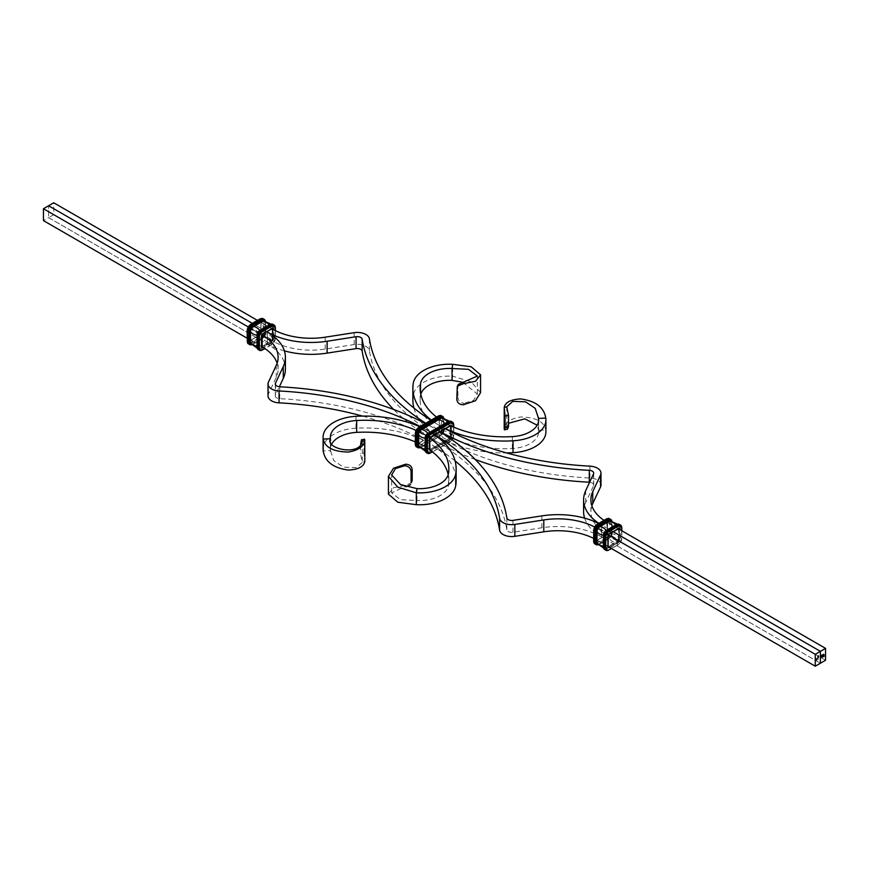 <?xml version="1.0" encoding="UTF-8"?>
<svg xmlns="http://www.w3.org/2000/svg" width="869" height="869" viewBox="0 0 869 869"><rect width="100%" height="100%" fill="white"/><g stroke="black" fill="none" stroke-linecap="round" stroke-linejoin="round"><path stroke-width="0.65" stroke-dasharray="4.34 3.26" d="M416.023 430.351A84.13 48.577 180 0 1 417.978 431.241L417.978 443.125L421.704 444.993A84.13 48.577 180 0 1 426.614 447.828L429.731 449.403M415.241 441.887A84.13 48.577 180 0 1 417.978 443.125M421.704 444.993L418.945 443.103L418.945 432.208L421.704 433.11L417.978 431.241M421.704 433.11A84.13 48.577 180 0 1 426.614 435.945L429.036 438.03L429.036 448.925L426.614 447.828M429.851 438.095L426.614 435.945M419.76 426.712A91.408 52.77 180 0 1 434.652 434.858M448.198 474.67A84.13 48.577 180 0 1 448.849 480.731A84.13 48.577 180 0 1 448.469 485.369A29.111 16.804 180 0 1 416.957 500.501L416.316 504.693M416.957 488.617L416.957 500.501L400.479 499.675L391.658 492.897L404.802 486.673L406.127 486.716M323.083 449.11A36.379 21.008 0 0 1 355.986 428.2A91.408 52.77 180 0 1 456.127 480.731M411.689 482.773L405.682 485.282L404.802 486.673M388.432 494.189L393.494 487.737L405.682 485.282M330.47 440.616L330.47 450.566L323.214 450.935M331.849 443.787A29.111 16.804 0 0 0 330.361 449.11A29.111 16.804 0 0 0 330.47 450.566L333.772 460.624L343.472 467.196L356.257 467.62L362.286 462.406L360.461 453.564L363.926 452.988L364.784 461.678L362.275 462.123M364.784 440.605C364.589 438.4 364.307 438.791 363.926 441.778L360.461 442.484M363.926 452.988L363.926 441.778M360.461 445.71L360.461 453.564M418.586 431.306L439.149 419.021L439.269 431.252L442.386 433.055L439.964 430.97L439.964 420.075L442.386 421.172L439.149 419.021L439.432 430.166A1.521 0.88 -60 0 1 438.356 432.023L418.63 443.407A1.521 0.88 -60 0 1 417.565 442.788L417.565 431.904A1.521 0.88 -60 0 1 418.63 430.046L438.356 418.652A1.521 0.88 -60 0 1 439.432 419.271M439.247 419.401L439.269 431.252L438.356 432.023M439.236 419.347L450.392 425.788L447.296 424.007L450.055 425.897L450.055 436.792L447.296 435.89L450.414 437.694L451.022 437.759L451.022 425.875M436.499 417.044A84.13 48.577 0 0 0 439.149 419.021M420.531 392.907L420.531 395.514A84.13 48.577 0 0 0 420.151 400.153A84.13 48.577 0 0 0 439.149 430.905M442.386 421.172A84.13 48.577 0 0 0 447.296 424.007M442.386 433.055A84.13 48.577 0 0 0 447.296 435.89M451.022 437.759A84.13 48.577 0 0 0 512.319 448.502A29.111 16.804 0 0 0 538.639 431.774A29.111 16.804 0 0 0 538.53 430.307L545.786 429.949L545.786 418.065M452.043 380.383L452.684 376.19A36.379 21.008 180 0 0 413.286 395.113A91.408 52.77 0 0 0 412.873 400.153M413.905 408.072A91.408 52.77 0 0 0 506.475 452.912M431.306 420.053A91.408 52.77 0 0 0 445.417 428.645M538.53 421.356L538.53 430.307L537.151 425.213M545.917 431.774A36.379 21.008 0 0 0 545.786 429.949C544.005 421.53 535.608 417.218 520.585 416.979C510.842 418.565 505.389 422.367 504.216 428.395L506.725 427.83L507.539 429.21M508.539 423.29L506.725 427.83M420.531 395.514A29.111 16.804 180 0 1 420.802 394.33M480.568 392.625L471.161 381.828L452.684 376.19L452.684 364.307M456.812 388.139L457.92 386.205L457.92 397.296L456.812 399.36M463.318 404.78L464.198 403.281C460.32 402.803 458.235 400.805 457.92 397.296M462.873 382.284L477.342 394.07L473.496 400.446L464.198 403.281M457.92 386.205L458.397 384.326M285.39 369.14A61.851 35.705 0 0 0 267.272 343.896L48.599 217.641L43.45 220.617M261.667 346.601L247.154 338.226M284.391 350.88A61.851 35.705 180 0 1 267.272 343.896L48.599 217.641L48.599 205.757L48.599 217.641L53.737 214.676L53.737 202.792M266.805 331.741L252.303 323.366L266.805 331.741M261.895 334.847L248.186 326.929M268.01 395.884A12.123 7.006 180 0 1 268.423 394.059L276.233 377.352A54.573 31.512 0 0 0 278.113 369.14A54.573 31.512 0 0 0 277.135 363.209M598.665 523.453A61.851 35.705 0 0 1 601.728 525.104L613.264 531.763L601.728 525.104L601.728 536.988L820.401 663.243L601.728 536.988A61.851 35.705 0 0 0 541.887 527.765L512.949 532.262A4.856 2.803 180 0 1 506.844 529.808A250.402 144.569 0 0 0 279.709 398.675A4.856 2.803 180 0 1 275.288 395.884A4.856 2.803 180 0 1 275.451 395.156L279.373 386.759M455.095 460.928A243.124 140.365 0 0 0 362.525 416.088M439.953 431.806A250.402 144.569 0 0 0 425.31 423.507M434.804 434.782A243.124 140.365 0 0 0 420.151 426.483M608.126 546.623L596.579 539.964A54.573 31.512 0 0 0 593.614 538.367M608.354 534.869L596.579 528.08A54.573 31.512 0 0 0 594.613 526.994M816.339 658.496L815.73 659.039L816.425 658.539M817.751 658.365L817.751 659.223L817.827 658.42M817.827 657.952L818.533 657.779M817.751 657.388L818.446 656.986L817.827 657.442M815.795 659.452L816.447 659.299M815.741 659.984L816.425 659.68M817.751 656.193L818.511 655.845M618.424 528.797L606.866 522.139A54.573 31.512 180 0 1 604.02 520.357M825.55 660.266L606.866 534.022A54.573 31.512 180 0 1 590.887 511.732A54.573 31.512 180 0 1 591.865 505.791M584.609 518.12A61.851 35.705 180 0 0 601.728 536.988L601.728 525.104A61.851 35.705 180 0 1 598.86 523.334M583.61 511.732A61.851 35.705 180 0 1 585.739 502.445L593.549 485.728A4.856 2.803 0 0 0 593.712 485A4.856 2.803 0 0 0 589.627 482.241M600.99 485A12.123 7.006 0 0 0 589.942 478.026A243.124 140.365 180 0 1 369.401 350.696A12.123 7.006 0 0 0 354.161 344.558L325.212 349.066A54.573 31.512 180 0 1 272.421 340.92L53.737 214.676M445.276 428.732A243.124 140.365 180 0 1 430.915 420.27M440.127 431.708A250.402 144.569 180 0 1 425.756 423.246M475.289 459.495A250.402 144.569 180 0 1 393.711 409.505M271.964 328.775L257.452 320.4M821.759 657.116L822.346 657.116M822.259 657.073L823.921 656.214M823.834 656.16L823.921 655.085M821.563 655.867L822.9 655.204M823.312 656.149L823.367 655.563M822.324 656.714L822.324 655.769M821.346 656.334L821.433 655.465M821.346 655.411L823.215 654.433M823.128 654.39L823.693 654.314M619.521 529.438L619.521 540.083A1.521 0.88 -60 0 1 618.446 541.941L606.866 534.761L596.981 540.246L596.797 528.939L597.438 527.831L607.322 522.334L607.518 533.642L606.866 534.761L597.014 540.453A1.521 0.88 -60 0 1 595.938 539.834L595.938 528.939A1.521 0.88 -60 0 1 597.014 527.081L606.443 521.639A1.521 0.88 -60 0 1 607.518 522.258L607.518 533.153A1.521 0.88 -60 0 1 606.443 535.011M619.521 540.083L608.582 546.644L597.014 540.453M618.446 541.941L609.234 547.264M606.866 530.307L616.306 524.854A4.551 2.629 -60 0 1 619.521 526.712L619.521 537.607A4.551 2.629 -60 0 1 616.306 543.179L618.326 544.689L611.374 548.502M619.521 537.607L621.661 538.346A5.16 2.976 -60 0 1 618.022 544.667L608.582 550.11L607.301 549.371A5.16 2.976 -60 0 1 604.726 549.621M619.521 526.712L620.379 526.712L620.379 537.607A5.16 2.976 -60 0 1 616.729 543.918L607.301 549.371L606.866 548.621A4.551 2.629 -60 0 1 603.651 546.764L603.651 535.869M616.306 543.179L606.866 548.621M616.306 543.103L606.866 548.556A4.464 2.574 -60 0 1 603.716 546.731L603.716 535.836A4.464 2.574 -60 0 1 606.866 530.372L616.306 524.93A4.464 2.574 -60 0 1 619.456 526.755L619.456 537.639A4.464 2.574 -60 0 1 616.306 543.103L615.665 542.31L610.94 545.026L606.225 547.752L606.866 548.556M611.407 520.846A4.464 2.574 -60 0 1 611.743 522.291L611.743 533.186A4.464 2.574 -60 0 1 608.582 538.65L599.795 544.037A9.092 5.247 -120 0 0 606.225 547.752A3.932 2.27 -60 0 1 605.237 548.111A3.932 2.27 -60 0 1 603.477 546.612M611.743 533.186L612.015 533.772A3.932 2.27 -60 0 1 609.234 538.595A9.092 5.247 -120 0 0 615.665 542.31A3.932 2.27 -60 0 0 618.446 537.487L619.456 537.639M608.582 538.65L599.795 544.037A3.932 2.27 -60 0 1 597.199 543.473L599.273 543.82L608.713 538.367L611.559 533.436L611.559 522.541L612.015 533.772A9.092 5.247 180 0 1 618.446 537.487L618.446 526.592L619.456 526.755M597.014 524.615L606.443 519.162A4.551 2.629 -60 0 1 609.658 521.02L609.658 531.915A4.551 2.629 -60 0 1 606.443 537.487L608.463 538.997L599.154 544.168A4.551 2.629 -60 0 1 597.785 544.602M609.658 531.915L611.798 532.654A5.16 2.976 -60 0 1 608.159 538.965L598.719 544.418A5.16 2.976 -60 0 1 597.894 544.787M609.658 521.02L610.516 521.02L610.516 531.915A5.16 2.976 -60 0 1 606.866 538.226L597.438 543.668A5.16 2.976 -60 0 1 594.863 543.929M606.443 537.487L597.014 542.929A4.551 2.629 -60 0 1 593.788 541.072L593.788 530.177M619.249 529.275L618.663 529.188L618.663 540.083L607.518 533.153M619.315 524.355A5.16 2.976 -60 0 1 620.379 526.712L621.661 527.461L621.661 538.845A4.551 2.629 -60 0 1 618.446 544.418M609.451 518.663A5.16 2.976 -60 0 1 610.516 521.02L611.798 521.758L611.798 533.153A4.551 2.629 -60 0 1 608.582 538.726M618.598 528.906L607.518 522.258M621.661 530.677L621.661 538.845M611.743 522.291L610.223 520.911A3.932 2.27 -60 0 1 612.015 522.877A9.092 5.247 180 0 1 618.446 526.592A3.932 2.27 -60 0 0 618.261 525.549A3.932 2.27 -60 0 0 616.088 524.778M611.711 520.868A5.16 2.976 -60 0 1 611.798 521.758L611.798 533.153M608.658 534.294L618.022 528.819L606.443 521.639M615.686 525.006L616.306 524.93M611.494 520.846A4.551 2.629 -60 0 1 611.798 522.258M608.007 535.423L608.582 534.261L597.014 527.081M606.301 530.514L606.866 530.372M608.083 546.644L607.942 535.38L595.938 528.939M603.542 535.271L603.716 535.836M607.942 546.275L595.938 539.834M603.477 546.156L603.716 546.731M608.963 547.101L608.311 546.731M599.154 544.092A4.464 2.574 -60 0 1 597.731 544.526M597.014 542.929L599.154 544.168M259.983 334.978L250.554 340.431L249.479 339.812L249.479 328.916A1.521 0.88 -60 0 1 250.554 327.059L259.983 321.617A1.521 0.88 -60 0 1 261.058 322.236L261.058 333.131A1.521 0.88 -60 0 1 259.983 334.978L271.562 341.169L262.134 346.622L262.503 347.079M261.058 333.131L272.203 340.061L271.986 341.919L262.764 347.242M261.058 322.236L261.058 333.62L260.418 334.739L250.978 340.181L261.851 346.709M265.034 320.824A4.551 2.629 -60 0 1 265.349 322.236L265.349 333.131A4.551 2.629 -60 0 1 262.134 338.693L259.983 337.454L250.554 342.907A4.551 2.629 -60 0 1 247.339 341.05L247.339 330.155M265.349 333.131L264.057 331.893A5.16 2.976 -60 0 1 260.418 338.204L250.978 343.646L250.554 342.907M265.349 322.236L265.349 332.631A5.16 2.976 -60 0 1 261.699 338.943L252.271 344.385L250.978 343.646A5.16 2.976 -60 0 1 248.404 343.907M262.134 338.693L252.271 344.385A5.16 2.976 -60 0 1 251.445 344.754M269.846 343.081L260.418 348.523A4.464 2.574 -60 0 1 257.257 346.709L257.257 335.814A4.464 2.574 -60 0 1 260.418 330.35L269.846 324.908A4.464 2.574 -60 0 1 272.996 326.722L272.996 337.617A4.464 2.574 -60 0 1 269.846 343.081L269.205 342.277A9.092 5.247 60 0 1 262.775 338.562L252.694 344.07A4.464 2.574 -60 0 1 251.271 344.504M272.996 337.617L271.986 337.465A9.092 5.247 0 0 0 265.556 333.75A3.932 2.27 -60 0 1 262.775 338.562L253.335 344.015A3.932 2.27 -60 0 1 250.739 343.451L252.694 344.07M272.996 326.722L271.986 326.57L271.986 337.465A3.932 2.27 -60 0 1 269.205 342.277L259.766 347.73A3.932 2.27 -60 0 1 258.777 348.089A3.932 2.27 -60 0 1 257.018 346.59M275.212 330.546L275.212 338.823A4.551 2.629 -60 0 1 271.986 344.385L269.846 343.157L260.418 348.599A4.551 2.629 -60 0 1 257.202 346.742L257.202 335.847M275.212 338.823L273.92 337.585A5.16 2.976 -60 0 1 270.281 343.896L260.841 349.338L260.418 348.599M272.855 324.333A5.16 2.976 -60 0 1 273.92 326.69L275.212 327.428L275.212 338.323A5.16 2.976 -60 0 1 271.562 344.635L262.134 350.088L260.841 349.338A5.16 2.976 -60 0 1 258.267 349.599M271.986 344.385L264.817 348.534M259.983 321.617L272.203 329.166L272.203 340.061L273.062 340.061A1.521 0.88 -60 0 1 271.986 341.919M265.251 320.835A5.16 2.976 -60 0 1 265.349 321.736L264.057 320.998L264.057 331.893L263.198 331.893A4.551 2.629 -60 0 1 259.983 337.454M269.629 324.756A3.932 2.27 -60 0 1 271.801 325.527A3.932 2.27 -60 0 1 271.986 326.57A9.092 5.247 0 0 0 265.556 322.855L265.284 333.164A4.464 2.574 -60 0 1 262.134 338.628M260.418 330.274L269.846 324.832A4.551 2.629 -60 0 1 273.062 326.69L273.92 326.69L273.92 337.585L273.062 337.585A4.551 2.629 -60 0 1 269.846 343.157M273.062 329.405L273.062 340.061M272.138 328.884L272.79 329.253M262.992 318.641A5.16 2.976 -60 0 1 264.057 320.998L263.198 320.998L263.198 331.893M260.418 348.523L259.766 347.73A9.092 5.247 60 0 1 253.335 344.015L262.253 338.345L265.11 333.414L265.11 322.518L263.763 320.889A3.932 2.27 -60 0 1 265.556 322.855L265.284 333.164M273.062 326.69L273.062 337.585M250.554 327.059L250.978 327.809L260.418 322.356L271.954 328.721M250.554 324.582L259.983 319.14A4.551 2.629 -60 0 1 263.198 320.998M264.947 320.824A4.464 2.574 -60 0 1 265.284 322.269M269.846 324.908L269.227 324.984M249.479 328.916L250.978 327.809L262.199 334.272M261.623 346.622L250.337 339.812L250.337 328.916L261.482 335.358L262.134 334.239L271.562 328.797M260.418 330.35L259.842 330.481M261.482 346.242L261.547 335.401M257.257 335.814L257.094 335.249M257.257 346.709L257.018 346.123M250.554 340.431A1.521 0.88 -60 0 1 249.544 340.192M252.694 344.146A4.551 2.629 -60 0 1 251.326 344.58M448.469 473.486L448.469 485.369M355.986 428.2L355.986 416.316M418.119 431.806L417.565 431.904M430.285 437.259L418.63 430.046M429.731 437.748L449.936 425.832L438.356 418.652M439.171 430.85L439.432 430.166M451.435 426.06A1.521 0.88 -60 0 1 451.435 426.212L451.435 437.096A1.521 0.88 -60 0 1 450.37 438.954L438.791 431.774L418.63 443.407M450.414 437.694L430.209 449.599L418.76 443.136L439.138 430.926M450.37 438.954L430.644 450.348A1.521 0.88 -60 0 1 430.47 450.424M428.493 433.262L448.219 421.878A4.551 2.629 -60 0 1 451.435 423.735L451.435 434.619A4.551 2.629 -60 0 1 448.219 440.192L450.24 441.713L432.349 451.837M451.435 434.619L453.585 435.369A5.16 2.976 -60 0 1 449.936 441.68L430.209 453.064L428.928 452.325A5.16 2.976 -60 0 1 426.353 452.575M451.435 423.735L452.293 423.735L452.293 434.619A5.16 2.976 -60 0 1 448.654 440.941L428.928 452.325L428.493 451.587A4.551 2.629 -60 0 1 425.278 449.729L425.278 438.834M448.219 440.192L428.493 451.587M448.219 440.127L428.493 451.511A4.464 2.574 -60 0 1 425.343 449.686L425.343 438.802A4.464 2.574 -60 0 1 428.493 433.338L448.219 421.943A4.464 2.574 -60 0 1 451.38 423.768L451.38 434.663A4.464 2.574 -60 0 1 448.219 440.127L447.578 439.323L437.715 445.015L427.852 450.707L428.493 451.511M443.32 417.87A4.464 2.574 -60 0 1 443.657 419.314L443.657 430.198A4.464 2.574 -60 0 1 440.507 435.662L421.422 446.992A9.092 5.247 -120 0 0 427.852 450.707A3.932 2.27 -60 0 1 426.864 451.076A3.932 2.27 -60 0 1 425.104 449.577M443.657 430.198L443.929 430.785A3.932 2.27 -60 0 1 441.148 435.608A9.092 5.247 -120 0 0 447.578 439.323A3.932 2.27 -60 0 0 450.359 434.5L451.38 434.663M440.507 435.662L421.422 446.992A3.932 2.27 -60 0 1 418.825 446.427L420.9 446.775L440.626 435.391L443.483 430.448L443.483 419.553L443.929 430.785A9.092 5.247 180 0 1 450.359 434.5L450.359 423.605L451.38 423.768M418.63 427.57L438.356 416.186A4.551 2.629 -60 0 1 441.571 418.032L441.571 428.928A4.551 2.629 -60 0 1 438.356 434.5L440.377 436.021L420.781 447.122A4.551 2.629 -60 0 1 419.412 447.568M441.571 428.928L443.722 429.677A5.16 2.976 -60 0 1 440.072 435.988L420.346 447.372A5.16 2.976 -60 0 1 419.521 447.741M441.571 418.032L442.43 418.032L442.43 428.928A5.16 2.976 -60 0 1 438.791 435.239L419.064 446.633A5.16 2.976 -60 0 1 416.49 446.883M438.356 434.5L418.63 445.884A4.551 2.629 -60 0 1 415.415 444.026L415.415 433.142M450.055 436.792L439.964 430.97M451.435 437.096L450.881 437.194M451.228 421.367A5.16 2.976 -60 0 1 452.293 423.735L453.585 424.474L453.585 435.858A4.551 2.629 -60 0 1 450.37 441.43M441.365 415.675A5.16 2.976 -60 0 1 442.43 418.032L443.722 418.782L443.722 430.166A4.551 2.629 -60 0 1 440.507 435.738M450.055 425.897L439.964 420.075M451.435 426.212L450.881 426.299M453.585 427.037L453.585 435.858M443.657 419.314L442.136 417.924A3.932 2.27 -60 0 1 443.929 419.901A9.092 5.247 180 0 1 450.359 423.605A3.932 2.27 -60 0 0 450.175 422.573A3.932 2.27 -60 0 0 448.002 421.791M443.624 417.88A5.16 2.976 -60 0 1 443.722 418.782L443.722 430.166M447.6 422.03L448.219 421.943M443.407 417.87A4.551 2.629 -60 0 1 443.722 419.271M427.917 433.468L428.493 433.338M429.036 438.03L418.945 432.208M425.169 438.237L425.343 438.802M418.119 442.701L417.565 442.788M429.036 448.925L418.945 443.103M425.104 449.11L425.343 449.686M430.644 450.348L418.608 443.212M420.781 447.057A4.464 2.574 -60 0 1 419.358 447.481M418.63 445.884L420.781 447.122M512.319 436.618L512.319 448.502M413.286 395.113L413.286 383.229M267.272 332.012L267.272 343.896L267.272 332.012M276.233 377.352L276.233 365.469M275.451 384.728L275.451 395.156M268.423 394.059L268.423 382.175M279.709 386.792L279.709 398.675M506.844 517.924L506.844 529.808M512.949 520.379L512.949 532.262M541.887 515.882L541.887 527.765M596.579 539.964L596.579 528.08M606.866 534.022L606.866 522.139M585.739 490.561L585.739 502.445M593.549 473.844L593.549 485.728M589.942 478.026L589.942 466.142M369.401 350.696L369.401 338.812M354.161 344.558L354.161 332.675M325.212 349.066L325.212 337.183M272.421 340.92L272.421 329.036M618.478 528.776L607.322 522.334L607.333 533.403L606.573 534.728L596.96 540.246L608.126 546.688M621.846 530.774L621.846 538.595L618.326 544.689L611.548 548.6M611.83 520.868L611.982 532.903L608.463 538.997L597.959 544.885M603.629 548.154L605.237 548.111L603.89 546.482L603.89 535.586L606.747 530.655L616.175 525.202L618.261 525.549L617.49 524.148M272.019 328.754L260.841 322.29L260.885 333.37L260.113 334.706L250.5 340.213L261.678 346.666M265.371 320.846L265.523 332.881L262.003 338.975L251.51 344.852M275.386 330.633L275.386 338.573L271.867 344.667L264.98 348.643M257.17 348.132L258.777 348.089L257.441 346.459L257.441 335.564L260.287 330.633L269.727 325.18L271.801 325.527L271.041 324.115M448.849 468.847L448.849 480.731M391.658 492.897L391.658 474.93M330.361 437.226L330.361 449.11M330.394 439.66L330.394 451.923M362.286 441.517L362.286 462.406M453.759 427.113L453.759 435.619L450.24 441.713L432.501 451.956M443.744 417.891L443.896 429.916L440.377 436.021L419.586 447.839M425.256 451.109L426.864 451.076L425.517 449.447L425.517 438.552L428.374 433.609L448.1 422.225L450.175 422.573L449.414 421.161M420.151 388.269L420.151 400.153M538.639 419.89L538.639 431.774M538.606 417.077L538.606 429.34M506.714 406.594L506.714 427.483M477.342 394.07L477.342 376.103M278.113 369.14L278.113 357.268M275.288 384L275.288 395.884M590.887 511.732L590.887 499.86M593.712 473.116L593.712 485"/><path stroke-width="1.3" d="M416.023 430.351A84.13 48.577 180 0 0 356.681 420.498L356.681 432.382A84.13 48.577 180 0 1 415.241 441.887M430.47 450.424A1.521 0.88 -60 0 1 429.568 449.729L429.731 437.748M429.731 438.508L429.851 438.095A84.13 48.577 180 0 1 448.849 468.847A84.13 48.577 180 0 1 448.469 473.486A29.111 16.804 180 0 1 416.957 488.617L400.479 484.522L391.658 474.93L395.504 468.554L404.802 465.719L405.682 464.22C409.625 464.404 411.797 466.208 412.188 469.64L411.08 471.704L411.08 482.795L412.188 480.861L412.188 469.64M323.083 437.226L323.083 449.11A36.379 21.008 0 0 0 323.214 450.935L323.214 439.051A36.379 21.008 0 0 1 323.083 437.226A36.379 21.008 0 0 1 355.986 416.316A91.408 52.77 180 0 1 419.76 426.712M434.652 434.858A91.408 52.77 180 0 1 456.127 468.847A91.408 52.77 180 0 1 455.714 473.887A36.379 21.008 180 0 1 416.316 492.81L416.957 488.617M456.127 468.847L456.127 480.731A91.408 52.77 180 0 1 455.714 485.771A36.379 21.008 180 0 1 416.316 504.693L416.316 492.81L397.839 487.172L388.432 476.375L393.494 468.239L405.682 464.22M429.764 449.653L429.851 449.979A84.13 48.577 180 0 1 448.198 474.67M429.851 449.979L429.731 438.66M412.188 480.861L411.08 482.795M416.316 504.693L397.839 502.228L388.432 494.189L388.432 476.375M406.127 486.716L410.602 484.674M411.08 471.704C410.765 468.195 408.68 466.197 404.802 465.719M356.681 420.498A29.111 16.804 0 0 0 330.361 437.226A29.111 16.804 0 0 0 330.47 438.693L330.47 440.616M356.681 432.382A29.111 16.804 0 0 0 331.849 443.787M360.461 445.71L361.461 439.79L362.275 441.17L364.784 440.605C363.611 446.633 358.158 450.435 348.415 452.021C333.392 451.782 324.995 447.47 323.214 439.051L330.47 438.693L330.394 439.66M364.784 440.605L364.784 461.678C363.611 466.762 358.158 469.553 348.415 470.064C333.392 468.087 324.995 461.711 323.214 450.935M364.806 440.083L364.513 439.171L361.461 439.79M330.47 438.693C324.669 448.936 360.483 456.605 362.275 441.17L362.286 441.517M450.327 425.767L451.022 425.875A84.13 48.577 0 0 0 512.319 436.618A29.111 16.804 0 0 0 538.639 419.89A29.111 16.804 0 0 0 538.53 418.434L538.53 421.356M431.306 420.053A91.408 52.77 0 0 1 412.873 388.269A91.408 52.77 0 0 1 413.286 383.229A36.379 21.008 180 0 1 452.684 364.307L452.043 368.499A29.111 16.804 180 0 0 420.531 383.631A84.13 48.577 0 0 0 420.151 388.269A84.13 48.577 0 0 0 436.499 417.044M412.873 388.269L412.873 400.153A91.408 52.77 0 0 0 413.905 408.072M506.475 452.912A91.408 52.77 0 0 0 513.014 452.684A36.379 21.008 0 0 0 545.917 431.774L545.917 419.89A36.379 21.008 0 0 0 545.786 418.065L538.53 418.434L535.228 408.376L525.528 401.804L512.743 401.38L506.725 406.877L504.216 407.322L504.194 428.917L504.487 429.829L507.539 429.21L508.539 426.516L505.074 427.222C504.693 430.209 504.411 430.6 504.216 428.395M445.417 428.645A91.408 52.77 0 0 0 513.014 440.8A36.379 21.008 0 0 0 545.917 419.89M545.786 418.065C544.005 407.289 535.608 400.913 520.585 398.936C510.842 399.447 505.389 402.238 504.216 407.322L505.074 416.012L508.539 415.436L508.539 426.516M505.074 427.222L505.074 416.012M537.151 425.213L524.811 418.825L508.539 423.29M508.539 415.436L506.725 406.877M452.684 364.307L471.161 366.772L480.568 374.811L475.506 381.263L463.318 383.718L457.311 386.227L458.397 384.326L477.342 376.103L468.521 369.325L452.043 368.499L452.043 380.383L462.873 382.284M420.802 394.33A29.111 16.804 180 0 1 452.043 380.383M480.568 374.811L480.568 392.625L475.506 400.761L463.318 404.78C459.375 404.596 457.203 402.781 456.812 399.36L457.311 386.227M464.198 382.327L463.318 383.718M817.827 657.507L818.533 657.04L817.827 657.507M815.263 666.208L815.263 654.324L820.401 651.359L820.401 663.243L815.263 666.208L608.126 546.623M816.425 658.659L815.817 659.082L816.491 658.691M817.827 658.485L817.827 659.278L817.827 658.485M818.229 656.638L817.957 657.203L818.011 656.627M815.817 660.06L816.491 660.125M817.827 656.312L818.511 655.845L817.827 656.312M277.135 363.209A54.573 31.512 0 0 0 262.134 346.861L261.667 346.601M247.154 338.226L43.45 220.617L43.45 208.734L48.599 205.757L252.303 323.366L48.599 205.757L53.737 202.792L257.452 320.4M425.756 423.246A250.402 144.569 180 0 1 362.156 339.192A4.856 2.803 0 0 0 356.051 336.737L327.113 341.235A61.851 35.705 180 0 1 267.272 332.012L267.272 332.012A61.851 35.705 0 0 1 285.39 357.268A61.851 35.705 0 0 1 283.261 366.555L283.261 378.439A61.851 35.705 0 0 0 285.39 369.14L285.39 357.268M420.151 426.483A243.124 140.365 0 0 0 279.058 390.974A12.123 7.006 180 0 1 268.01 384A12.123 7.006 180 0 1 268.423 382.175L276.233 365.469A54.573 31.512 0 0 0 278.113 357.268A54.573 31.512 0 0 0 262.134 334.978L261.895 334.847M248.186 326.929L43.45 208.734M279.373 386.759L283.261 378.439M425.31 423.507A250.402 144.569 0 0 0 279.709 386.792A4.856 2.803 180 0 1 275.288 384A4.856 2.803 180 0 1 275.451 383.272L283.261 366.555M362.525 416.088A243.124 140.365 0 0 0 279.058 402.858A12.123 7.006 180 0 1 268.01 395.884L268.01 384M593.614 538.367A54.573 31.512 0 0 0 543.788 531.817L514.839 536.325A12.123 7.006 180 0 1 499.599 530.188A243.124 140.365 0 0 0 455.095 460.928M598.665 523.453A61.851 35.705 0 0 0 541.887 515.882L512.949 520.379A4.856 2.803 180 0 1 506.844 517.924A250.402 144.569 0 0 0 439.953 431.806M594.613 526.994A54.573 31.512 0 0 0 543.788 519.934L514.839 524.442A12.123 7.006 180 0 1 499.599 518.304A243.124 140.365 0 0 0 434.804 434.782M820.401 651.359L613.264 531.763L820.401 651.359L820.401 663.243L825.55 660.266L825.55 648.383L820.401 651.359M815.263 654.324L608.354 534.869M823.693 654.314L824.127 656.334L821.574 657.312L821.65 656.486L822.346 657.116L823.921 656.214L823.921 655.085L823.215 654.683L821.65 655.584L823.627 655.291L822.411 656.758L822.411 655.813L821.433 656.388L821.433 655.465L823.475 654.335L824.127 654.965M824.051 654.922L824.051 656.291L821.574 657.312M825.55 648.383L618.424 528.797M591.865 505.791A54.573 31.512 180 0 1 592.767 503.531L600.577 486.825A12.123 7.006 0 0 0 600.99 485L600.99 473.116A12.123 7.006 0 0 0 589.942 466.142A243.124 140.365 180 0 1 445.276 428.732M604.02 520.357A54.573 31.512 180 0 1 590.887 499.86A54.573 31.512 180 0 1 592.767 491.648L600.577 474.941A12.123 7.006 0 0 0 600.99 473.116M598.86 523.334A61.851 35.705 180 0 1 583.61 499.86A61.851 35.705 180 0 1 585.739 490.561L593.549 473.844A4.856 2.803 0 0 0 593.712 473.116A4.856 2.803 0 0 0 589.291 470.325A250.402 144.569 180 0 1 440.127 431.708M584.609 518.12A61.851 35.705 180 0 1 583.61 511.732L583.61 499.86M589.627 482.241A4.856 2.803 0 0 0 589.291 482.208A250.402 144.569 180 0 1 475.289 459.495M430.915 420.27A243.124 140.365 180 0 1 369.401 338.812A12.123 7.006 0 0 0 354.161 332.675L325.212 337.183A54.573 31.512 180 0 1 272.421 329.036L271.964 328.775M393.711 409.505A250.402 144.569 180 0 1 362.156 351.076A4.856 2.803 0 0 0 356.051 348.621L327.113 353.118A61.851 35.705 180 0 1 284.391 350.88M823.128 654.629L821.65 655.584M822.595 655.606L822.682 656.606M821.433 656.291L822.411 655.813M609.234 547.264L609.017 547.383A1.521 0.88 -60 0 1 607.942 546.764L607.942 535.869A1.521 0.88 -60 0 1 609.017 534.022L618.446 528.569A1.521 0.88 -60 0 1 619.521 529.188L619.521 529.438M616.306 524.854L618.022 525.354A5.16 2.976 -60 0 1 620.596 525.093A5.16 2.976 -60 0 1 621.661 527.461L621.661 530.677M603.651 546.764L603.651 536.369A5.16 2.976 -60 0 1 607.301 530.057L616.729 524.615A5.16 2.976 -60 0 1 619.315 524.355L616.425 524.583L606.996 530.025L603.651 535.869A4.551 2.629 -60 0 1 606.866 530.307L608.582 530.796L618.022 525.354L618.446 526.093A4.551 2.629 -60 0 1 621.661 527.95M597.731 544.526A4.464 2.574 -60 0 1 596.004 542.278L596.004 531.383A4.464 2.574 -60 0 1 599.154 525.919L608.582 520.477L609.234 521.27A9.092 5.247 60 0 1 615.665 524.985L615.686 525.006A3.932 2.27 -60 0 1 616.088 524.778M599.154 525.919L599.795 526.723L609.234 521.27A3.932 2.27 -60 0 1 610.223 520.911L617.49 524.148M608.582 520.477A4.464 2.574 -60 0 1 611.407 520.846M606.443 519.162L608.582 520.401A4.551 2.629 -60 0 1 611.494 520.846M593.788 541.072L593.788 530.677A5.16 2.976 -60 0 1 597.438 524.365L606.866 518.912A5.16 2.976 -60 0 1 609.451 518.663L606.573 518.891L597.133 524.333L593.788 530.177A4.551 2.629 -60 0 1 597.014 524.615L598.719 525.104L608.159 519.662A5.16 2.976 -60 0 1 610.733 519.401A5.16 2.976 -60 0 1 611.711 520.868M604.726 549.621A5.16 2.976 -60 0 1 603.651 547.264L604.943 548.002A5.16 2.976 -60 0 0 606.008 550.359L608.582 550.11A5.16 2.976 -60 0 1 606.008 550.359L604.726 549.621L603.477 547.014L603.651 536.369L604.943 537.107A5.16 2.976 -60 0 1 608.582 530.796L609.017 531.546L618.446 526.093M596.004 531.383L597.014 531.535A3.932 2.27 -60 0 1 599.795 526.723A9.092 5.247 60 0 1 606.225 530.438L606.301 530.514M596.004 542.278L597.014 542.43L597.014 531.535A9.092 5.247 0 0 0 603.444 535.25A3.932 2.27 -60 0 1 606.225 530.438L615.665 524.985M597.894 544.787A5.16 2.976 -60 0 1 596.145 544.667L594.863 543.929L593.614 541.322L593.788 530.677L595.08 531.415A5.16 2.976 -60 0 1 598.719 525.104L599.154 525.843L608.582 520.401M611.548 548.6L609.017 549.86A4.551 2.629 -60 0 1 605.802 548.002L604.943 548.002L604.943 537.107L605.802 537.107A4.551 2.629 -60 0 1 609.017 531.546M603.629 548.154L597.199 543.473A3.932 2.27 -60 0 1 597.014 542.43A9.092 5.247 0 0 0 603.444 546.145L603.542 535.271M594.863 543.929A5.16 2.976 -60 0 1 593.788 541.572L595.08 542.31L595.08 531.415L595.938 531.415A4.551 2.629 -60 0 1 599.154 525.843M605.802 548.002L605.802 537.107M597.959 544.885L596.145 544.667A5.16 2.976 -60 0 1 595.08 542.31L595.938 542.31L595.938 531.415M597.785 544.602A4.551 2.629 -60 0 1 595.938 542.31M611.374 548.502L609.017 549.86M264.817 348.534L262.557 349.838A4.551 2.629 -60 0 1 259.342 347.98L259.342 337.085A4.551 2.629 -60 0 1 262.557 331.513L271.986 326.071A4.551 2.629 -60 0 1 275.212 327.928L275.212 327.428A5.16 2.976 -60 0 0 274.137 325.071L275.386 327.678L275.386 330.633M275.212 327.928L275.212 330.546M271.562 328.797L271.986 328.547A1.521 0.88 -60 0 1 273.062 329.166M251.326 344.58A4.551 2.629 -60 0 1 249.479 342.288L249.479 331.393A4.551 2.629 -60 0 1 252.694 325.821L262.134 320.379L259.983 319.14M252.694 325.821L250.978 324.333L260.418 318.89A5.16 2.976 -60 0 1 262.992 318.641L264.274 319.379A5.16 2.976 -60 0 1 265.251 320.835M249.479 331.393L248.621 331.393A5.16 2.976 -60 0 1 252.271 325.082L261.699 319.629A5.16 2.976 -60 0 1 264.274 319.379L265.371 320.846M262.134 320.379A4.551 2.629 -60 0 1 265.034 320.824M269.227 324.984L269.205 324.963A9.092 5.247 -120 0 0 262.775 321.248L262.134 320.444A4.464 2.574 -60 0 1 264.947 320.824M259.842 330.481L259.766 330.405A9.092 5.247 -120 0 0 253.335 326.69L262.775 321.248A3.932 2.27 -60 0 1 263.763 320.889L271.041 324.115M257.094 335.249L256.985 335.228A3.932 2.27 -60 0 1 259.766 330.405L269.205 324.963A3.932 2.27 -60 0 1 269.629 324.756M271.986 326.071L269.846 324.832M259.342 337.085L257.202 336.346A5.16 2.976 -60 0 1 260.841 330.035L270.281 324.582A5.16 2.976 -60 0 1 272.855 324.333L274.137 325.071A5.16 2.976 -60 0 0 271.562 325.332L262.134 330.774L260.418 330.274A4.551 2.629 -60 0 0 257.202 335.847L260.537 330.003L269.977 324.55L272.855 324.333M262.199 334.272L271.986 328.547M249.479 342.288L248.621 342.288L248.621 331.393L247.339 330.654A5.16 2.976 -60 0 1 250.978 324.333L250.554 324.582A4.551 2.629 -60 0 0 247.339 330.155L250.674 324.311L260.113 318.858L262.992 318.641M257.018 346.59A3.932 2.27 -60 0 1 256.985 346.123L256.985 335.228A9.092 5.247 180 0 1 250.554 331.513A3.932 2.27 -60 0 1 253.335 326.69L252.694 325.897L262.134 320.444M262.557 331.513L262.134 330.774A5.16 2.976 -60 0 0 258.484 337.085L258.484 347.98L257.202 346.742M261.547 335.401L261.482 335.847A1.521 0.88 -60 0 1 262.557 333.989M251.445 344.754A5.16 2.976 -60 0 1 249.685 344.645A5.16 2.976 -60 0 1 248.621 342.288L247.339 341.539L247.154 330.405L247.339 341.05M256.985 346.123A9.092 5.247 180 0 1 250.554 342.408L250.554 331.513L249.544 331.361A4.464 2.574 -60 0 1 252.694 325.897M257.202 336.346L257.018 346.992L258.267 349.599A5.16 2.976 -60 0 1 257.202 347.242L257.202 336.346M261.482 346.242L261.482 335.847M247.339 341.539L248.404 343.907A5.16 2.976 -60 0 1 247.339 341.539M257.17 348.132L250.739 343.451A3.932 2.27 -60 0 1 250.554 342.408L249.544 342.245L249.544 331.361M259.342 347.98L258.484 347.98A5.16 2.976 -60 0 0 259.549 350.337L262.134 350.088A5.16 2.976 -60 0 1 259.549 350.337L258.267 349.599M262.503 347.079L262.557 347.361A1.521 0.88 -60 0 1 261.482 346.742M251.271 344.504A4.464 2.574 -60 0 1 249.544 342.245M262.557 349.838L264.98 348.643M455.714 485.771L455.714 473.887M448.219 421.878L449.936 422.367A5.16 2.976 -60 0 1 452.51 422.117A5.16 2.976 -60 0 1 453.585 424.474L453.585 427.037M429.568 438.834A1.521 0.88 -60 0 1 430.644 436.977L450.37 425.593A1.521 0.88 -60 0 1 451.435 426.06M425.278 449.729L425.278 439.323A5.16 2.976 -60 0 1 428.928 433.012L448.654 421.628A5.16 2.976 -60 0 1 451.228 421.367L448.35 421.595L428.623 432.979L425.278 438.834A4.551 2.629 -60 0 1 428.493 433.262L430.209 433.761L449.936 422.367L450.37 423.116A4.551 2.629 -60 0 1 453.585 424.974M419.358 447.481A4.464 2.574 -60 0 1 417.62 445.232L417.62 434.337A4.464 2.574 -60 0 1 420.781 428.873L440.507 417.489L441.148 418.293A9.092 5.247 60 0 1 447.578 422.008L447.6 422.03A3.932 2.27 -60 0 1 448.002 421.791M420.781 428.873L421.422 429.677L441.148 418.293A3.932 2.27 -60 0 1 442.136 417.924L449.414 421.161M440.507 417.489A4.464 2.574 -60 0 1 443.32 417.87M438.356 416.186L440.507 417.413A4.551 2.629 -60 0 1 443.407 417.87M415.415 444.026L415.415 433.631A5.16 2.976 -60 0 1 419.064 427.32L438.791 415.936A5.16 2.976 -60 0 1 441.365 415.675L438.487 415.903L418.76 427.287L415.415 433.142A4.551 2.629 -60 0 1 418.63 427.57L420.346 428.059L440.072 416.675A5.16 2.976 -60 0 1 442.647 416.425A5.16 2.976 -60 0 1 443.624 417.88M426.353 452.575A5.16 2.976 -60 0 1 425.278 450.218L426.57 450.968A5.16 2.976 -60 0 0 427.635 453.325L430.209 453.064A5.16 2.976 -60 0 1 427.635 453.325L426.353 452.575L425.104 449.968L425.278 439.323L426.57 440.072A5.16 2.976 -60 0 1 430.209 433.761L430.644 434.5L450.37 423.116M417.62 434.337L418.641 434.5A3.932 2.27 -60 0 1 421.422 429.677A9.092 5.247 60 0 1 427.852 433.392L427.917 433.468M417.62 445.232L418.641 445.395L418.641 434.5A9.092 5.247 0 0 0 425.071 438.215A3.932 2.27 -60 0 1 427.852 433.392L447.578 422.008M419.521 447.741A5.16 2.976 -60 0 1 417.772 447.633L416.49 446.883L415.241 444.276L415.415 433.631L416.707 434.381A5.16 2.976 -60 0 1 420.346 428.059L420.781 428.808L440.507 417.413M432.501 451.956L430.644 452.814A4.551 2.629 -60 0 1 427.429 450.968L426.57 450.968L426.57 440.072L427.429 440.072A4.551 2.629 -60 0 1 430.644 434.5M425.256 451.109L418.825 446.427A3.932 2.27 -60 0 1 418.641 445.395A9.092 5.247 0 0 0 425.071 449.099L425.169 438.237M416.49 446.883A5.16 2.976 -60 0 1 415.415 444.526L416.707 445.265L416.707 434.381L417.565 434.381A4.551 2.629 -60 0 1 420.781 428.808M427.429 450.968L427.429 440.072M419.586 447.839L417.772 447.633A5.16 2.976 -60 0 1 416.707 445.265L417.565 445.265L417.565 434.381M419.412 447.568A4.551 2.629 -60 0 1 417.565 445.265M432.349 451.837L430.644 452.814M420.531 383.631L420.531 392.907M513.014 452.684L513.014 440.8M262.134 346.861L262.134 334.978M275.451 383.272L275.451 384.728M279.058 402.858L279.058 390.974M499.599 530.188L499.599 518.304M514.839 536.325L514.839 524.442M543.788 531.817L543.788 519.934M592.767 503.531L592.767 491.648M600.577 486.825L600.577 474.941M589.291 470.325L589.291 482.208M362.156 339.192L362.156 351.076M356.051 336.737L356.051 348.621M327.113 341.235L327.113 353.118M619.315 524.355L620.596 525.093L621.846 527.7L621.846 530.774M618.478 528.776L608.887 534.294L608.115 535.63L608.159 546.71M611.83 520.868L609.451 518.663M261.699 346.677L261.667 335.597L262.427 334.272L272.019 328.754M248.404 343.907L251.51 344.852M451.228 421.367L452.51 422.117L453.759 424.724L453.759 427.113M429.862 438.074L450.414 425.799M443.744 417.891L441.365 415.675M429.753 449.599L429.829 438.15"/></g></svg>
